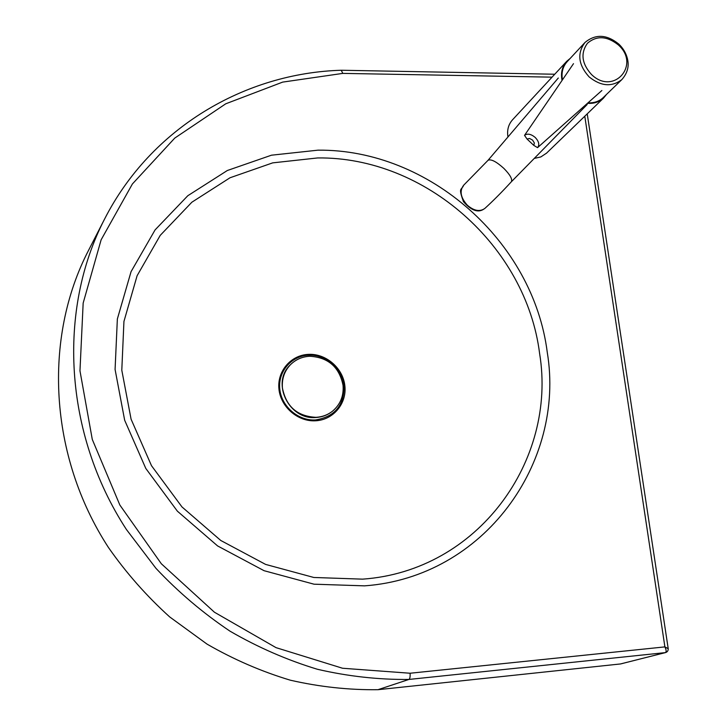 <?xml version="1.0" encoding="UTF-8"?>
<svg xmlns="http://www.w3.org/2000/svg" width="726" height="726" viewBox="0 0 726 726"><rect width="100%" height="100%" fill="white"/><g stroke="black" fill="none" stroke-linecap="round" stroke-linejoin="round"><path stroke-width="1.09" d="M104.235 219.724L88.354 250.724C43.224 338.053 48.814 455.719 108.383 547.404C126.179 572.905 146.616 596.064 169.675 616.909L207.046 644.125C233.699 659.498 261.478 671.523 290.373 680.208C319.585 686.887 348.779 690.054 377.956 689.7L620.639 663.936M665.787 652.52L620.249 664.009M620.558 663.954L665.243 652.629M668.21 648.69L664.898 646.893C666.404 650.06 666.541 651.966 665.288 652.62L408.929 679.445C409.909 678.792 410.299 676.723 410.099 673.238L342.536 668.247L276.034 647.646L214.424 612.218L161.326 563.757L119.844 505.015L92.284 439.43L79.969 370.832L83.163 303.087L101.141 239.78L132.395 183.977L174.766 138.085L225.75 103.8L282.659 82.111L342.799 73.39L552.041 77.156M341.256 70.259L342.799 73.39M377.956 689.7L408.929 679.445C378.464 679.745 347.945 676.351 317.38 669.263C287.115 660.079 258.002 647.392 230.042 631.193C203.071 613.125 178.378 592.171 155.954 568.322L126.378 529.445C63.679 433.095 57.599 309.893 104.562 219.089C151.153 127.712 245.17 73.017 341.438 70.25L554.755 74.233M343.044 385.306C339.305 367.047 328.234 357.364 309.82 356.257C302.143 356.657 295.645 359.515 290.318 364.842C284.356 371.222 281.724 378.945 282.423 388.002C286.126 406.596 297.333 416.37 316.046 417.323C322.389 416.951 327.97 414.827 332.789 410.952C340.467 404.291 343.879 395.743 343.044 385.306M289.91 365.269C271.025 383.174 289.238 420.145 315.837 417.504C322.172 417.132 327.753 415.009 332.572 411.143L332.98 410.798M308.84 355.168C291.707 355.667 277.949 371.376 279.755 388.846C281.298 406.315 298.15 420.998 315.438 419.964C334.632 416.842 344.178 405.516 344.079 385.978C342.354 368.772 325.947 354.406 308.84 355.168M315.52 420.79C333.27 419.991 346.91 403.565 344.877 385.942C343.108 368.309 326.292 353.58 308.759 354.361C291.199 354.869 277.087 370.968 278.929 388.882C280.517 406.796 297.805 421.851 315.52 420.79M606.537 94.398L603.515 98.119C599.204 102.057 593.85 103.791 587.461 103.31M534.272 158.413L540.834 156.934L546.551 153.141M603.406 97.429L603.134 97.692C599.068 101.422 594.022 103.137 587.996 102.829M566.516 61.538L512.656 119.663C508.427 124.346 506.866 130.108 507.955 136.969M562.441 79.851C561.207 72.591 562.795 66.511 567.215 61.619L584.72 42.752M562.042 80.441C560.572 72.8 562.16 66.393 566.797 61.238L570.173 58.434M511.322 181.799L511.394 181.718C512.583 179.159 510.06 174.712 503.826 168.359C496.139 161.453 490.858 158.776 487.999 160.337L487.954 160.392M484.886 208.407L484.823 208.453C479.841 211.965 474.024 210.903 467.381 205.267C460.547 197.554 459.322 190.856 463.705 185.175L487.999 160.337M511.394 181.718C502.011 191.945 493.154 200.857 484.823 208.453L484.823 208.453C483.97 208.571 476.891 217.11 463.46 201.656C458.079 186.636 461.355 190.856 463.705 185.175M537.567 147.641C539.717 144.828 538.928 141.434 535.216 137.441C530.978 133.956 527.421 133.266 524.526 135.372L527.04 139.029L529.553 138.466L532.585 140.109L534.354 142.986L533.81 145.4L537.567 147.641L601.872 90.505M533.81 145.4L527.04 139.029M524.526 135.372L573.504 63.661M318.033 150.164L271.488 155.192L227.347 170.501L187.825 195.711L155.074 229.915L131.052 271.678L117.358 318.995L115.08 369.443L124.663 420.236L145.79 468.424L177.371 511.168L217.591 545.925L264.064 570.7L314.022 584.194L364.552 585.855C484.423 577.224 565.509 462.435 547.277 352.409C533.338 241.731 429.329 149.084 318.033 150.164M362.619 579.148L313.813 577.479L265.607 564.411L220.777 540.48L181.981 506.939L151.498 465.702L131.088 419.211L121.796 370.196L123.937 321.482L137.096 275.744L160.246 235.351L191.845 202.227L230.015 177.77L272.686 162.869L317.716 157.932C425.445 156.689 526.286 246.459 539.627 353.644C557.132 460.211 478.38 570.999 362.619 579.148M584.784 116.205L664.898 646.893L410.099 673.238M621.901 79.542C629.569 70.703 628.435 62.981 627.436 58.706C626.03 53.125 623.162 48.252 618.824 44.095C606.8 34.358 595.529 33.804 585.002 42.453C576.916 53.343 578.286 64.832 589.131 76.902C600.928 86.358 611.855 87.238 621.901 79.542L603.134 97.692M591.427 74.442C581.726 63.579 580.41 53.179 587.461 43.233C596.681 35.429 606.936 35.955 618.198 44.812C641.131 64.805 613.425 96.15 591.427 74.442M665.651 652.556C667.493 651.894 668.337 650.55 668.192 648.536L587.225 113.846M546.288 153.395L603.515 98.119M511.349 181.772L587.207 104.462M488.026 160.31L558.294 78.018"/></g></svg>
